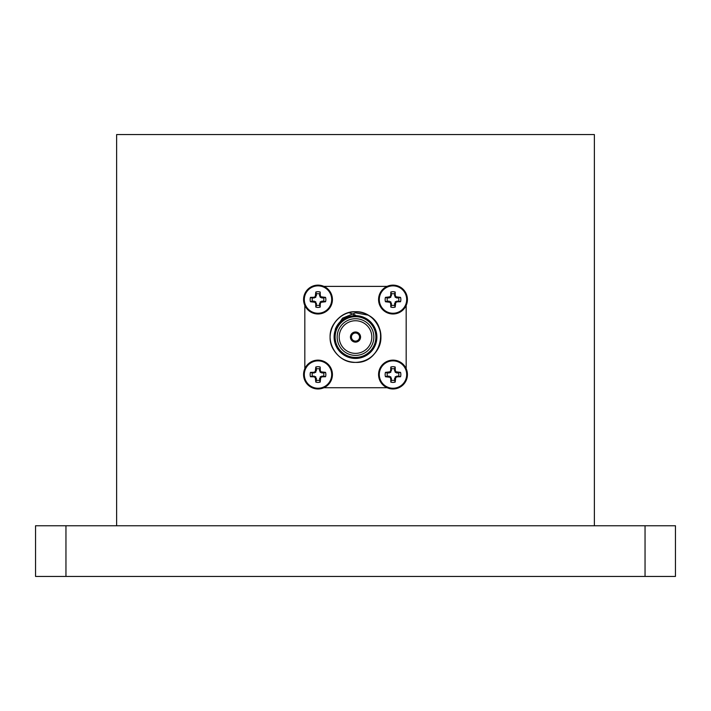 <?xml version="1.0" encoding="UTF-8"?>
<svg xmlns="http://www.w3.org/2000/svg" width="711" height="711" viewBox="0 0 711 711"><rect width="100%" height="100%" fill="white"/><g stroke="black" fill="none" stroke-linecap="round" stroke-linejoin="round"><path stroke-width="1.07" d="M304.823 305.437L304.823 368.671M307.303 384.224A10.132 10.132 0 0 0 308.325 385.255M323.878 387.726L387.122 387.726M402.675 385.255A10.132 10.132 0 0 0 403.697 384.224M406.177 368.671L406.177 305.437M403.697 289.884A10.132 10.132 0 0 0 402.675 288.853M387.122 286.382L323.878 286.382M308.325 288.853A10.132 10.132 0 0 0 307.303 289.884M594.369 525.758L594.369 134.566L116.631 134.566L116.631 525.758M368.254 315.16L355.5 312.84L342.533 318.137L335.245 329.317C337.467 323.763 341.298 319.728 346.728 317.23L355.5 315.142L348.817 312.618A25.338 25.338 0 0 1 368.254 315.16C390.543 326.465 380.385 363.819 355.5 362.388C345.946 362.05 338.632 357.829 333.557 349.723C323.443 333.93 336.765 310.858 355.5 311.72C374.235 310.858 387.557 333.93 377.443 349.723C372.368 357.829 365.054 362.05 355.5 362.388C336.765 363.259 323.443 340.178 333.557 324.385C338.632 316.279 345.946 312.058 355.5 311.72C365.054 312.058 372.368 316.279 377.443 324.385C387.557 340.178 374.235 363.259 355.5 362.388C336.765 363.259 323.443 340.178 333.557 324.385C338.632 316.279 345.946 312.058 355.5 311.72C365.054 312.058 372.368 316.279 377.443 324.385C387.557 340.178 374.235 363.259 355.5 362.388C336.765 363.259 323.443 340.178 333.557 324.385C340.685 313.827 350.381 309.943 362.628 312.742M645.046 576.434L645.046 525.758L675.45 525.758L675.45 576.434L35.55 576.434L35.55 525.758L65.954 525.758L65.954 576.434M645.046 525.758L65.954 525.758M355.5 316.688A20.37 20.37 0 0 0 337.858 347.244A20.37 20.37 0 0 0 373.142 347.244A20.37 20.37 0 0 0 355.5 316.688M355.5 355.402A18.344 18.344 0 0 0 371.382 327.887A18.344 18.344 0 0 0 339.618 327.887A18.344 18.344 0 0 0 355.5 355.402M355.5 315.675A21.383 21.383 0 0 1 374.022 347.75A21.383 21.383 0 0 1 336.978 347.75A21.383 21.383 0 0 1 355.5 315.675M335.245 329.317L339.307 322.643M340.436 321.461L346.461 317.346L340.436 321.461M340.409 321.488L346.47 317.346L340.409 321.488M355.5 353.376A16.317 16.317 0 0 0 369.631 328.9A16.317 16.317 0 0 0 341.369 328.9A16.317 16.317 0 0 0 355.5 353.376M355.5 342.124A5.066 5.066 0 0 0 359.89 334.526A5.066 5.066 0 0 0 351.11 334.526A5.066 5.066 0 0 0 355.5 342.124M355.5 341.111A4.053 4.053 0 0 0 359.011 335.032A4.053 4.053 0 0 0 351.989 335.032A4.053 4.053 0 0 0 355.5 341.111M395.983 371.817L395.263 370.351L395.183 367.009L394.516 368.92L395.165 372.137L397.049 373.035L400.542 372.368L395.983 371.817L395.414 372.386M394.516 368.92A5.83 5.83 0 0 0 391.477 368.92L390.819 367.009A7.857 7.857 0 0 1 395.183 367.009M400.542 372.368A7.857 7.857 0 0 1 400.542 376.732L398.631 376.075A5.83 5.83 0 0 0 398.631 373.035M390.819 367.009L390.739 370.351L390.01 371.817L385.451 372.368L387.371 373.035L390.588 372.386L391.477 368.92M387.371 373.035A5.83 5.83 0 0 0 387.371 376.075L385.451 376.732L390.01 377.292L390.739 378.75L390.819 382.1L391.477 380.181A5.83 5.83 0 0 0 394.516 380.181L395.183 382.1L395.734 377.541L397.2 376.812L400.542 376.732M398.631 376.075L395.414 376.714L394.516 380.181M391.477 380.181L390.837 376.963L387.371 376.075M385.451 376.732A7.857 7.857 0 0 1 385.451 372.368M395.183 382.1A7.857 7.857 0 0 1 390.819 382.1M392.996 360.859A13.687 13.687 0 0 1 404.852 381.398A13.687 13.687 0 0 1 381.14 381.398A13.687 13.687 0 0 1 392.996 360.859M378.572 374.555A14.424 14.424 0 0 1 392.996 360.13A14.424 14.424 0 0 1 407.421 374.555A14.424 14.424 0 0 1 392.996 388.979A14.424 14.424 0 0 1 378.572 374.555M395.983 296.816L395.263 295.358L395.183 292.017L394.516 293.927L395.165 297.145L397.049 298.033L400.542 297.376L395.983 296.816L395.414 297.394M394.516 293.927A5.83 5.83 0 0 0 391.477 293.927L390.819 292.017A7.857 7.857 0 0 1 395.183 292.017M400.542 297.376A7.857 7.857 0 0 1 400.542 301.74L398.631 301.082A5.83 5.83 0 0 0 398.631 298.033M390.819 292.017L390.739 295.358L390.01 296.816L385.451 297.376L387.371 298.033L390.588 297.394L391.477 293.927M387.371 298.033A5.83 5.83 0 0 0 387.371 301.082L385.451 301.74L390.01 302.299L390.739 303.757L390.819 307.099L391.477 305.188A5.83 5.83 0 0 0 394.516 305.188L395.183 307.099L395.734 302.548L397.2 301.82L400.542 301.74M398.631 301.082L395.414 301.722L394.516 305.188M391.477 305.188L390.837 301.971L387.371 301.082M385.451 301.74A7.857 7.857 0 0 1 385.451 297.376M395.183 307.099A7.857 7.857 0 0 1 390.819 307.099M392.996 285.866A13.687 13.687 0 0 1 404.852 306.405A13.687 13.687 0 0 1 381.14 306.405A13.687 13.687 0 0 1 392.996 285.866M378.572 299.553A14.424 14.424 0 0 1 392.996 285.129A14.424 14.424 0 0 1 407.421 299.553A14.424 14.424 0 0 1 392.996 313.986A14.424 14.424 0 0 1 378.572 299.553M320.99 371.817L320.261 370.351L320.181 367.009L319.523 370.502L320.412 372.386L323.629 373.035L325.549 372.368L320.99 371.817L320.412 372.386M319.523 368.92A5.83 5.83 0 0 0 316.484 368.92L315.817 367.009A7.857 7.857 0 0 1 320.181 367.009M325.549 372.368A7.857 7.857 0 0 1 325.549 376.732L323.629 376.075A5.83 5.83 0 0 0 323.629 373.035M315.817 367.009L315.266 371.569L313.8 372.288L310.458 372.368L312.369 373.035L315.586 372.386L316.484 368.92M312.369 373.035A5.83 5.83 0 0 0 312.369 376.075L310.458 376.732L313.8 376.812L315.266 377.541L315.817 382.1L316.484 380.181A5.83 5.83 0 0 0 319.523 380.181L320.181 382.1L320.741 377.541L322.199 376.812L325.549 376.732M323.629 376.075L320.412 376.714L319.523 380.181M316.484 380.181L315.586 376.714L312.369 376.075M310.458 376.732A7.857 7.857 0 0 1 310.458 372.368M320.181 382.1A7.857 7.857 0 0 1 315.817 382.1M318.004 360.859A13.687 13.687 0 0 1 329.86 381.398A13.687 13.687 0 0 1 306.148 381.398A13.687 13.687 0 0 1 318.004 360.859M303.579 374.555A14.424 14.424 0 0 1 318.004 360.13A14.424 14.424 0 0 1 332.428 374.555A14.424 14.424 0 0 1 318.004 388.979A14.424 14.424 0 0 1 303.579 374.555M320.99 296.816L320.261 295.358L320.181 292.017L319.523 295.5L320.412 297.394L323.629 298.033L325.549 297.376L320.99 296.816L320.412 297.394M319.523 293.927A5.83 5.83 0 0 0 316.484 293.927L315.817 292.017A7.857 7.857 0 0 1 320.181 292.017M325.549 297.376A7.857 7.857 0 0 1 325.549 301.74L323.629 301.082A5.83 5.83 0 0 0 323.629 298.033M315.817 292.017L315.266 296.567L313.8 297.296L310.458 297.376L312.369 298.033L315.586 297.394L316.484 293.927M312.369 298.033A5.83 5.83 0 0 0 312.369 301.082L310.458 301.74L315.017 302.299L315.737 303.757L315.817 307.099L316.484 305.188A5.83 5.83 0 0 0 319.523 305.188L320.181 307.099L320.261 303.757L320.99 302.299L325.549 301.74M323.629 301.082L320.412 301.722L319.523 305.188M316.484 305.188L315.586 301.722L312.369 301.082M310.458 301.74A7.857 7.857 0 0 1 310.458 297.376M320.181 307.099A7.857 7.857 0 0 1 315.817 307.099M318.004 285.866A13.687 13.687 0 0 1 329.86 306.405A13.687 13.687 0 0 1 306.148 306.405A13.687 13.687 0 0 1 318.004 285.866M303.579 299.553A14.424 14.424 0 0 1 318.004 285.129A14.424 14.424 0 0 1 332.428 299.553A14.424 14.424 0 0 1 318.004 313.986A14.424 14.424 0 0 1 303.579 299.553M395.165 372.137L395.734 371.569M397.022 372.253L396.871 372.999M394.552 370.68L395.298 370.529M397.2 372.288L397.049 373.035M394.516 370.502L395.263 370.351M391.477 370.502L390.739 370.351M397.2 376.812L397.049 376.075M391.441 370.68L390.703 370.529M397.022 376.848L396.871 376.11M390.837 372.137L390.259 371.569M395.983 377.292L395.414 376.714M390.588 372.386L390.01 371.817M390.837 376.963L390.259 377.541M390.01 377.292L390.588 376.714M395.734 377.541L395.165 376.963M389.121 372.999L388.97 372.253M388.97 376.848L389.121 376.11M391.441 378.43L390.703 378.581M395.298 378.581L394.552 378.43M388.944 373.035L388.801 372.288M388.801 376.812L388.944 376.075M391.477 378.608L390.739 378.75M395.263 378.75L394.516 378.608M395.165 297.145L395.734 296.567M397.022 297.26L396.871 297.998M394.552 295.678L395.298 295.536M397.2 297.296L397.049 298.033M394.516 295.5L395.263 295.358M391.477 295.5L390.739 295.358M397.2 301.82L397.049 301.082M391.441 295.678L390.703 295.536M397.022 301.855L396.871 301.117M390.837 297.145L390.259 296.567M395.983 302.299L395.414 301.722M390.588 297.394L390.01 296.816M390.837 301.971L390.259 302.548M390.01 302.299L390.588 301.722M395.734 302.548L395.165 301.971M389.121 297.998L388.97 297.26M388.97 301.855L389.121 301.117M391.441 303.437L390.703 303.579M395.298 303.579L394.552 303.437M388.944 298.033L388.801 297.296M388.801 301.82L388.944 301.082M391.477 303.606L390.739 303.757M395.263 303.757L394.516 303.606M320.163 372.137L320.741 371.569M322.03 372.253L321.879 372.999M319.559 370.68L320.297 370.529M322.199 372.288L322.056 373.035M319.523 370.502L320.261 370.351M316.484 370.502L315.737 370.351M322.199 376.812L322.056 376.075M316.448 370.68L315.702 370.529M322.03 376.848L321.879 376.11M315.835 372.137L315.266 371.569M320.99 377.292L320.412 376.714M315.586 372.386L315.017 371.817M315.835 376.963L315.266 377.541M315.017 377.292L315.586 376.714M320.741 377.541L320.163 376.963M314.129 372.999L313.978 372.253M313.978 376.848L314.129 376.11M316.448 378.43L315.702 378.581M320.297 378.581L319.559 378.43M313.951 373.035L313.8 372.288M313.8 376.812L313.951 376.075M316.484 378.608L315.737 378.75M320.261 378.75L319.523 378.608M320.163 297.145L320.741 296.567M322.03 297.26L321.879 297.998M319.559 295.678L320.297 295.536M322.199 297.296L322.056 298.033M319.523 295.5L320.261 295.358M316.484 295.5L315.737 295.358M322.199 301.82L322.056 301.082M316.448 295.678L315.702 295.536M322.03 301.855L321.879 301.117M315.835 297.145L315.266 296.567M320.99 302.299L320.412 301.722M315.586 297.394L315.017 296.816M315.835 301.971L315.266 302.548M315.017 302.299L315.586 301.722M320.741 302.548L320.163 301.971M314.129 297.998L313.978 297.26M313.978 301.855L314.129 301.117M316.448 303.437L315.702 303.579M320.297 303.579L319.559 303.437M313.951 298.033L313.8 297.296M313.8 301.82L313.951 301.082M316.484 303.606L315.737 303.757M320.261 303.757L319.523 303.606"/></g></svg>
